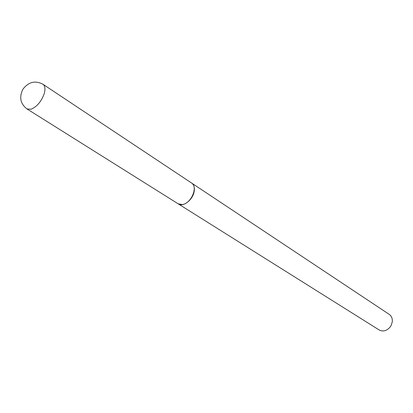 <?xml version="1.0" encoding="UTF-8"?>
<svg xmlns="http://www.w3.org/2000/svg" width="413" height="413" viewBox="0 0 413 413"><rect width="100%" height="100%" fill="white"/><g stroke="black" fill="none" stroke-linecap="round" stroke-linejoin="round"><path stroke-width="0.62" d="M42.967 84.257L191.596 183.031C198.348 186.748 191.162 203.588 182.36 204.533L178.168 203.826L27.01 108.96L31.078 109.228C36.979 106.714 41.372 101.495 44.248 93.56C45.497 88.955 45.069 85.852 42.967 84.257C35.188 80.23 28.497 81.903 22.88 89.285C19.013 97.272 20.387 103.828 27.01 108.96M191.663 183.078L191.735 183.124C194.064 184.838 194.853 187.729 194.11 191.802C192.634 200.052 183.031 207.341 178.308 203.914L178.235 203.867M191.735 183.124L389.222 314.365C391.524 316.022 392.551 318.475 392.298 321.722L391.235 325.279L389.924 327.308C386.496 330.983 382.903 331.866 379.149 329.961L178.308 203.914"/></g></svg>
